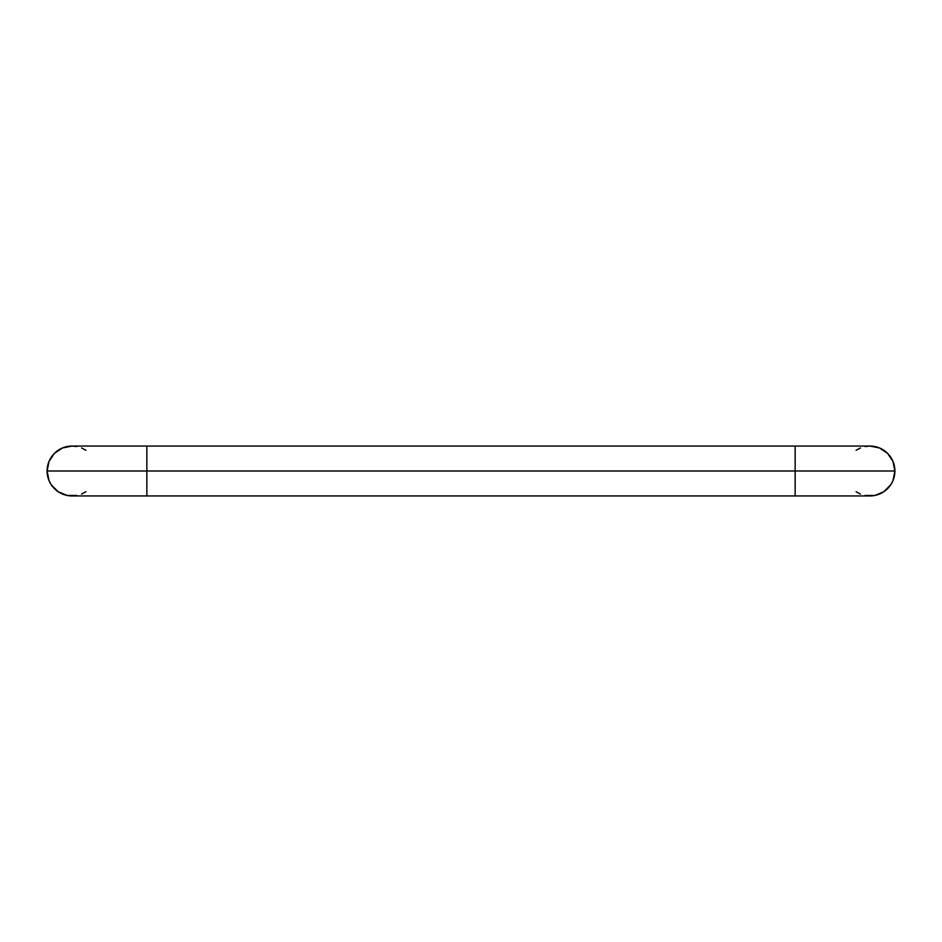 <?xml version="1.0" encoding="UTF-8"?>
<svg xmlns="http://www.w3.org/2000/svg" width="942" height="942" viewBox="0 0 942 942"><rect width="100%" height="100%" fill="white"/><g stroke="black" fill="none" stroke-linecap="round" stroke-linejoin="round"><path stroke-width="1.41" d="M76.903 446.543L72.039 446.061A24.939 24.939 0 0 0 47.1 471L146.846 471L146.846 446.061L146.846 471L51.092 471L146.846 471L146.846 495.939L146.846 471L92.975 471L894.9 471A24.939 24.939 0 0 0 869.961 446.061A24.939 24.939 0 0 1 894.9 471A24.939 24.939 0 0 1 869.961 495.939A24.939 24.939 0 0 0 894.9 471L47.1 471L48.996 480.538L51.304 484.859L58.18 491.736L67.176 495.457L76.903 495.457M72.039 446.061L62.49 447.968L54.401 453.373L48.996 461.462L47.1 471A24.939 24.939 0 0 1 72.039 446.061L795.154 446.061L795.154 471L890.908 471L795.154 471L795.154 495.939L795.154 471L845.033 471L795.154 471L795.154 446.061L869.961 446.061L879.51 447.968L887.599 453.373L893.004 461.462L894.9 471L893.004 480.538L890.696 484.859L883.82 491.736L874.824 495.457L865.097 495.457M81.577 494.032L85.887 491.736M85.887 450.264L81.577 447.968M47.1 471A24.939 24.939 0 0 0 72.039 495.939A24.939 24.939 0 0 1 47.1 471M860.423 494.032L856.113 491.736M856.113 450.264L860.423 447.968M865.097 446.543L869.961 446.061M869.961 495.939L72.039 495.939"/></g></svg>
